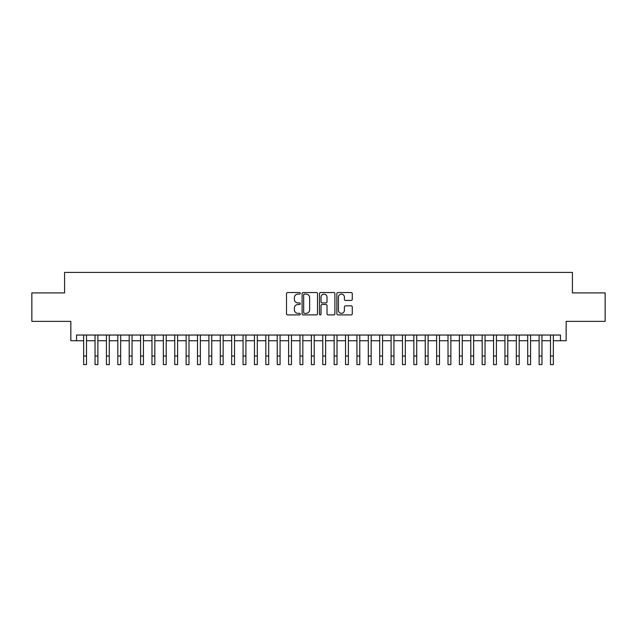 <?xml version="1.0" encoding="UTF-8"?>
<svg xmlns="http://www.w3.org/2000/svg" width="637" height="637" viewBox="0 0 637 637"><rect width="100%" height="100%" fill="white"/><g stroke="black" fill="none" stroke-linecap="round" stroke-linejoin="round"><path stroke-width="0.96" d="M300.282 293.331A0.78 0.78 0 0 0 299.501 292.55L287.621 292.55A1.115 1.115 0 0 0 286.507 293.665L286.507 313.786A1.115 1.115 0 0 0 287.621 314.901L299.501 314.901A0.78 0.78 0 0 0 300.282 314.121A0.78 0.78 0 0 0 299.501 313.34L297.965 313.34A3.575 3.575 0 0 1 294.39 309.765L294.39 308.085A3.575 3.575 0 0 1 297.965 304.51L299.501 304.51A0.78 0.78 0 0 0 300.282 303.73A0.78 0.78 0 0 0 299.501 302.941L297.965 302.941A3.575 3.575 0 0 1 294.39 299.366L294.39 297.694A3.575 3.575 0 0 1 297.965 294.111L299.501 294.111A0.78 0.78 0 0 0 300.282 293.331M351.162 300.433A1.115 1.115 0 0 0 352.277 299.31L352.277 293.665A1.115 1.115 0 0 0 351.162 292.55L337.976 292.55A1.115 1.115 0 0 0 336.854 293.665L336.854 313.786A1.115 1.115 0 0 0 337.976 314.901L351.162 314.901A1.115 1.115 0 0 0 352.277 313.786L352.277 306.97A1.115 1.115 0 0 0 351.162 305.848L345.517 305.848A1.115 1.115 0 0 0 344.402 306.97L344.402 310.346A2.986 2.986 0 0 1 341.408 313.34A2.986 2.986 0 0 1 338.422 310.346L338.422 297.105A2.986 2.986 0 0 1 341.408 294.111A2.986 2.986 0 0 1 344.402 297.105L344.402 299.31A1.115 1.115 0 0 0 345.517 300.433L351.162 300.433M76.544 340.731L76.544 335.038L560.456 335.038L560.456 340.731L566.15 340.731L566.15 321.374L605.15 321.374L605.15 292.909L572.416 292.909L572.416 272.413L64.584 272.413L64.584 292.909L31.85 292.909L31.85 321.374L70.85 321.374L70.85 340.731L83.654 340.731M317.521 293.665A1.115 1.115 0 0 0 316.406 292.55L303.22 292.55A1.115 1.115 0 0 0 302.097 293.665L302.097 313.786A1.115 1.115 0 0 0 303.22 314.901L316.406 314.901A1.115 1.115 0 0 0 317.521 313.786L317.521 293.665M320.594 292.55L333.78 292.55A1.115 1.115 0 0 1 334.903 293.665L334.903 313.786A1.115 1.115 0 0 1 333.78 314.901L328.143 314.901A1.115 1.115 0 0 1 327.02 313.786L327.02 305.625A1.115 1.115 0 0 0 325.905 304.51L322.163 304.51A1.115 1.115 0 0 0 321.04 305.625L321.04 314.121A0.78 0.78 0 0 1 320.26 314.901A0.78 0.78 0 0 1 319.479 314.121L319.479 293.665A1.115 1.115 0 0 1 320.594 292.55M86.505 340.731L95.04 340.731M97.891 340.731L106.427 340.731M109.277 340.731L117.813 340.731M120.664 340.731L129.2 340.731M132.05 340.731L140.586 340.731M143.436 340.731L151.972 340.731M154.823 340.731L163.359 340.731M166.209 340.731L174.745 340.731M177.596 340.731L186.131 340.731M188.982 340.731L197.518 340.731M200.368 340.731L208.904 340.731M211.755 340.731L220.291 340.731M223.141 340.731L231.677 340.731M234.527 340.731L243.063 340.731M245.914 340.731L254.45 340.731M257.3 340.731L265.836 340.731M268.687 340.731L277.222 340.731M280.073 340.731L288.609 340.731M291.459 340.731L299.995 340.731M302.846 340.731L311.382 340.731M314.232 340.731L322.768 340.731M325.618 340.731L334.154 340.731M337.005 340.731L345.541 340.731M348.391 340.731L356.927 340.731M359.778 340.731L368.313 340.731M371.164 340.731L379.7 340.731M382.55 340.731L391.086 340.731M393.937 340.731L402.473 340.731M405.323 340.731L413.859 340.731M416.709 340.731L425.245 340.731M428.096 340.731L436.632 340.731M439.482 340.731L448.018 340.731M450.869 340.731L459.404 340.731M462.255 340.731L470.791 340.731M473.641 340.731L482.177 340.731M485.028 340.731L493.564 340.731M496.414 340.731L504.95 340.731M507.8 340.731L516.336 340.731M519.187 340.731L527.723 340.731M530.573 340.731L539.109 340.731M541.96 340.731L550.495 340.731M553.346 340.731L560.456 340.731M304.446 294.111A0.78 0.78 0 0 0 303.666 294.899L303.666 312.552A0.78 0.78 0 0 0 304.446 313.34L306.063 313.34A3.575 3.575 0 0 0 309.646 309.765L309.646 297.694A3.575 3.575 0 0 0 306.063 294.111L304.446 294.111M327.02 297.161A2.986 2.986 0 0 0 324.034 294.167A2.986 2.986 0 0 0 321.04 297.161L321.04 301.827A1.115 1.115 0 0 0 322.163 302.941L325.905 302.941A1.115 1.115 0 0 0 327.02 301.827L327.02 297.161M83.654 356.043L86.505 356.043L86.505 364.587L83.654 364.587L83.654 335.038M86.505 356.043L86.505 335.038M95.04 356.043L97.891 356.043L97.891 364.587L95.04 364.587L95.04 335.038M97.891 356.043L97.891 335.038M106.427 356.043L109.277 356.043L109.277 364.587L106.427 364.587L106.427 335.038M109.277 356.043L109.277 335.038M117.813 356.043L120.664 356.043L120.664 364.587L117.813 364.587L117.813 335.038M120.664 356.043L120.664 335.038M129.2 356.043L132.05 356.043L132.05 364.587L129.2 364.587L129.2 335.038M132.05 356.043L132.05 335.038M140.586 356.043L143.436 356.043L143.436 364.587L140.586 364.587L140.586 335.038M143.436 356.043L143.436 335.038M151.972 356.043L154.823 356.043L154.823 364.587L151.972 364.587L151.972 335.038M154.823 356.043L154.823 335.038M163.359 356.043L166.209 356.043L166.209 364.587L163.359 364.587L163.359 335.038M166.209 356.043L166.209 335.038M174.745 356.043L177.596 356.043L177.596 364.587L174.745 364.587L174.745 335.038M177.596 356.043L177.596 335.038M186.131 356.043L188.982 356.043L188.982 364.587L186.131 364.587L186.131 335.038M188.982 356.043L188.982 335.038M197.518 356.043L200.368 356.043L200.368 364.587L197.518 364.587L197.518 335.038M200.368 356.043L200.368 335.038M208.904 356.043L211.755 356.043L211.755 364.587L208.904 364.587L208.904 335.038M211.755 356.043L211.755 335.038M220.291 356.043L223.141 356.043L223.141 364.587L220.291 364.587L220.291 335.038M223.141 356.043L223.141 335.038M231.677 356.043L234.527 356.043L234.527 364.587L231.677 364.587L231.677 335.038M234.527 356.043L234.527 335.038M243.063 356.043L245.914 356.043L245.914 364.587L243.063 364.587L243.063 335.038M245.914 356.043L245.914 335.038M254.45 356.043L257.3 356.043L257.3 364.587L254.45 364.587L254.45 335.038M257.3 356.043L257.3 335.038M265.836 356.043L268.687 356.043L268.687 364.587L265.836 364.587L265.836 335.038M268.687 356.043L268.687 335.038M277.222 356.043L280.073 356.043L280.073 364.587L277.222 364.587L277.222 335.038M280.073 356.043L280.073 335.038M288.609 356.043L291.459 356.043L291.459 364.587L288.609 364.587L288.609 335.038M291.459 356.043L291.459 335.038M299.995 356.043L302.846 356.043L302.846 364.587L299.995 364.587L299.995 335.038M302.846 356.043L302.846 335.038M311.382 356.043L314.232 356.043L314.232 364.587L311.382 364.587L311.382 335.038M314.232 356.043L314.232 335.038M322.768 356.043L325.618 356.043L325.618 364.587L322.768 364.587L322.768 335.038M325.618 356.043L325.618 335.038M334.154 356.043L337.005 356.043L337.005 364.587L334.154 364.587L334.154 335.038M337.005 356.043L337.005 335.038M345.541 356.043L348.391 356.043L348.391 364.587L345.541 364.587L345.541 335.038M348.391 356.043L348.391 335.038M356.927 356.043L359.778 356.043L359.778 364.587L356.927 364.587L356.927 335.038M359.778 356.043L359.778 335.038M368.313 356.043L371.164 356.043L371.164 364.587L368.313 364.587L368.313 335.038M371.164 356.043L371.164 335.038M379.7 356.043L382.55 356.043L382.55 364.587L379.7 364.587L379.7 335.038M382.55 356.043L382.55 335.038M391.086 356.043L393.937 356.043L393.937 364.587L391.086 364.587L391.086 335.038M393.937 356.043L393.937 335.038M402.473 356.043L405.323 356.043L405.323 364.587L402.473 364.587L402.473 335.038M405.323 356.043L405.323 335.038M413.859 356.043L416.709 356.043L416.709 364.587L413.859 364.587L413.859 335.038M416.709 356.043L416.709 335.038M425.245 356.043L428.096 356.043L428.096 364.587L425.245 364.587L425.245 335.038M428.096 356.043L428.096 335.038M436.632 356.043L439.482 356.043L439.482 364.587L436.632 364.587L436.632 335.038M439.482 356.043L439.482 335.038M448.018 356.043L450.869 356.043L450.869 364.587L448.018 364.587L448.018 335.038M450.869 356.043L450.869 335.038M459.404 356.043L462.255 356.043L462.255 364.587L459.404 364.587L459.404 335.038M462.255 356.043L462.255 335.038M470.791 356.043L473.641 356.043L473.641 364.587L470.791 364.587L470.791 335.038M473.641 356.043L473.641 335.038M482.177 356.043L485.028 356.043L485.028 364.587L482.177 364.587L482.177 335.038M485.028 356.043L485.028 335.038M493.564 356.043L496.414 356.043L496.414 364.587L493.564 364.587L493.564 335.038M496.414 356.043L496.414 335.038M504.95 356.043L507.8 356.043L507.8 364.587L504.95 364.587L504.95 335.038M507.8 356.043L507.8 335.038M516.336 356.043L519.187 356.043L519.187 364.587L516.336 364.587L516.336 335.038M519.187 356.043L519.187 335.038M527.723 356.043L530.573 356.043L530.573 364.587L527.723 364.587L527.723 335.038M530.573 356.043L530.573 335.038M539.109 356.043L541.96 356.043L541.96 364.587L539.109 364.587L539.109 335.038M541.96 356.043L541.96 335.038M550.495 356.043L553.346 356.043L553.346 364.587L550.495 364.587L550.495 335.038M553.346 356.043L553.346 335.038"/></g></svg>
